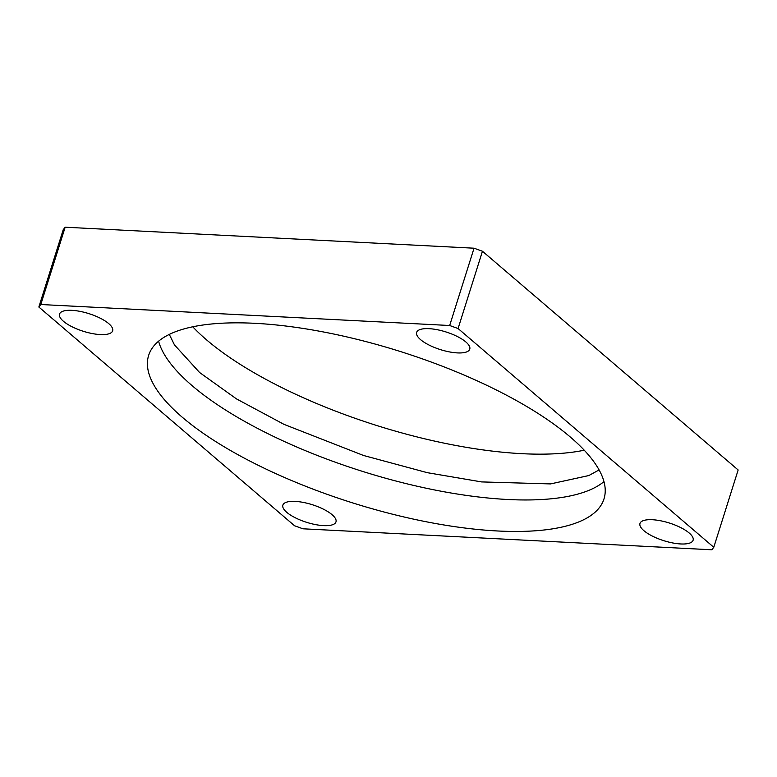 <?xml version="1.0" encoding="UTF-8"?>
<svg xmlns="http://www.w3.org/2000/svg" width="777" height="777" viewBox="0 0 777 777"><rect width="100%" height="100%" fill="white"/><g stroke="black" fill="none" stroke-linecap="round" stroke-linejoin="round"><path stroke-width="1.17" d="M603.962 481.614A238.714 79.361 17.5 0 1 414.199 485.547A238.714 79.361 17.5 0 1 192.152 385.693A238.714 79.361 17.5 0 1 158.595 341.19M108.731 323.62A27.846 9.256 -162.5 0 0 80.07 311.383A27.846 9.256 -162.5 0 0 59.528 314.083A27.846 9.256 -162.5 0 0 63.442 321.289A27.846 9.256 -162.5 0 0 92.104 333.527A27.846 9.256 -162.5 0 0 112.646 330.827A27.846 9.256 -162.5 0 0 108.731 323.62M332.061 514.675A27.846 9.256 -162.5 0 0 303.409 502.437A27.846 9.256 -162.5 0 0 282.857 505.137A27.846 9.256 -162.5 0 0 286.781 512.344A27.846 9.256 -162.5 0 0 315.433 524.582A27.846 9.256 -162.5 0 0 335.985 521.882A27.846 9.256 -162.5 0 0 332.061 514.675M465.85 341.948A27.846 9.256 -162.5 0 0 437.189 329.71A27.846 9.256 -162.5 0 0 416.647 332.41A27.846 9.256 -162.5 0 0 420.561 339.627A27.846 9.256 -162.5 0 0 449.223 351.864A27.846 9.256 -162.5 0 0 469.764 349.164A27.846 9.256 -162.5 0 0 465.85 341.948M689.18 533.003A27.846 9.256 -162.5 0 0 660.528 520.765A27.846 9.256 -162.5 0 0 639.976 523.465A27.846 9.256 -162.5 0 0 643.9 530.681A27.846 9.256 -162.5 0 0 672.552 542.919A27.846 9.256 -162.5 0 0 693.103 540.219A27.846 9.256 -162.5 0 0 689.18 533.003M570.405 437.111A238.714 79.361 -162.5 0 0 324.747 332.216A238.714 79.361 -162.5 0 0 148.65 355.371A238.714 79.361 -162.5 0 0 182.226 417.191A238.714 79.361 -162.5 0 0 427.884 522.086A238.714 79.361 -162.5 0 0 603.982 498.931A238.714 79.361 -162.5 0 0 570.405 437.111M192.754 326.787A238.714 79.361 -162.5 0 0 206.595 339.889A238.714 79.361 -162.5 0 0 584.246 450.213M713.781 547.28L458.08 328.535L449.669 325.505L40.792 304.516L38.85 307.022L294.551 525.757L302.962 528.797L711.839 549.786L713.781 547.28L738.15 469.978L482.449 251.243L474.038 248.203L65.161 227.214L63.219 229.72L38.85 307.022M458.08 328.535L482.449 251.243M449.669 325.505L474.038 248.203M40.792 304.516L65.161 227.214M599.096 469.92L588.849 475.543L550.534 483.916L481.585 481.915L427.311 472.678L363.549 455.487L284.013 424.368L236.461 398.883L199.582 372.494L174.456 344.891L169.289 334.401"/></g></svg>

